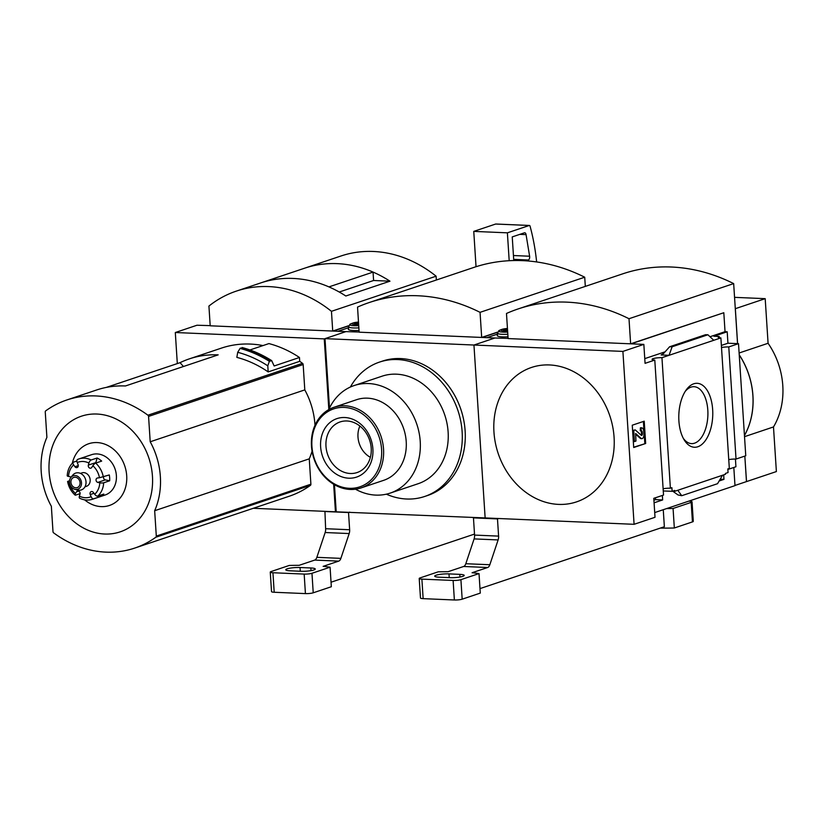 <?xml version="1.0" encoding="UTF-8"?>
<svg xmlns="http://www.w3.org/2000/svg" width="824" height="824" viewBox="0 0 824 824"><rect width="100%" height="100%" fill="white"/><g stroke="black" fill="none" stroke-linecap="round" stroke-linejoin="round"><path stroke-width="1.24" d="M45.742 410.826A113.424 94.255 71.5 0 1 66.857 399.97A113.424 94.255 71.5 0 1 147.918 415.203A1.421 1.174 71.5 0 1 148.567 416.408L150.205 441.777A70.318 58.442 71.5 0 1 154.665 510.715L156.303 536.084A1.421 1.174 71.5 0 1 155.818 537.238A113.424 94.255 71.5 0 1 134.693 548.094A113.424 94.255 71.5 0 1 53.632 532.86A1.421 1.174 71.5 0 1 52.994 531.655L51.356 506.297A70.318 58.442 71.5 0 1 46.896 437.348L45.258 411.99A1.421 1.174 71.5 0 1 45.742 410.826M250.002 349.932L268.923 343.587A116.823 97.078 71.5 0 1 299.462 357.482L274.145 365.98L271.693 360.654L269.366 361.334A122.271 101.61 -108.5 0 0 240.083 348.408L237.703 352.301L236.849 357.379A113.424 94.255 71.5 0 1 268.181 371.912L299.72 361.334A113.424 94.255 71.5 0 1 302.521 363.332A1.421 1.174 71.5 0 1 303.16 364.538L304.798 389.896A70.318 58.442 71.5 0 1 314.984 425.256M66.857 399.97L96.604 389.989A113.424 94.255 -108.5 0 1 125.475 385.962L218.175 354.856A113.424 94.255 -108.5 0 0 189.304 358.883L221.46 348.099A113.424 94.255 71.5 0 1 263 345.575M189.304 358.883A113.424 94.255 -108.5 0 0 180.034 362.673L106.286 387.414M312.069 451.192A70.318 58.442 71.5 0 1 309.257 458.844L310.895 484.203A1.421 1.174 71.5 0 1 310.411 485.367A113.424 94.255 71.5 0 1 289.296 496.213L134.693 548.094M177.315 363.58L175.306 332.515L324.254 338.891L328.827 409.518M333.658 484.244L335.44 511.797L253.339 508.284M299.72 361.334L299.462 357.482M240.083 348.408L242.39 347.718M271.693 360.654L271.364 360.418A122.488 101.795 -108.5 0 0 242.122 347.532M268.181 371.912L267.79 365.825L269.366 361.334M324.254 338.891L345.936 331.619L359.14 332.01M329.497 408.065L325.006 338.643L473.954 345.029L485.14 517.936L335.44 511.797M348.501 325.943L333.205 331.073L345.936 331.619L325.006 338.643M332.721 331.052L331.454 311.317A127.596 106.038 71.5 0 0 236.282 291.13A127.596 106.038 71.5 0 0 208.925 306.065L210.202 325.799L332.721 331.052L348.573 325.738M175.306 332.515L196.988 325.233L210.192 325.624M331.454 311.317L436.112 276.195L436.359 280.016M236.282 291.13L260.569 282.982A127.596 106.038 71.5 0 1 260.58 282.972A127.596 106.038 71.5 0 1 328.941 286.896L373.056 272.095A127.596 106.038 71.5 0 0 304.695 268.171A127.596 106.038 71.5 0 1 304.705 268.171A127.596 106.038 71.5 0 1 389.968 281.19L373.591 280.49M304.695 268.171L260.58 282.972A127.596 106.038 71.5 0 1 345.822 296.001L389.968 281.19M304.705 268.171L340.951 256.007A127.596 106.038 71.5 0 1 436.112 276.195M373.056 272.095L373.591 280.5L339.241 292.026M476.035 266.719L473.759 231.389L507.388 232.832L529.296 225.477A1.421 0.752 -87.5 0 1 529.441 225.457A1.421 0.752 -87.5 0 1 530.059 226.167A141.769 75.128 -87.5 0 1 536.63 261.95M509.191 260.714L507.388 232.832M473.759 231.389L495.657 224.035A1.421 0.752 -87.5 0 1 495.811 224.015A1.421 0.752 -87.5 0 1 495.955 224.056M513.764 260.549L512.24 236.9L524.435 232.811A2.833 1.504 -87.5 0 1 524.744 232.759A2.833 1.504 -87.5 0 1 526.062 234.613L529.616 256.223A2.833 1.504 -87.5 0 1 528.349 259.993L525.856 260.827M267.79 365.825A118.81 98.725 -108.5 0 0 237.703 352.301M304.798 389.896L150.205 441.777M309.257 458.844L154.665 510.715M152.45 476.251A60.986 50.676 -108.5 0 0 71.585 420.982A60.986 50.676 -108.5 0 0 78.301 524.878A60.986 50.676 -108.5 0 0 152.45 476.251M84.635 499.849A32.548 27.048 -108.5 0 0 113.516 503.639A32.548 27.048 -108.5 0 0 126.7 475.767A32.548 27.048 -108.5 0 0 101.568 443.188A32.548 27.048 -108.5 0 0 72.337 463.181M79.083 493.957A32.548 27.048 -108.5 0 0 79.784 494.853M183.453 366.505L180.034 362.673M95.728 463.088A2.266 1.885 71.5 0 1 95.811 462.604L97.139 458L91.155 459.998A2.833 1.215 116.4 0 0 88.93 463.047A18.427 15.316 -108.5 0 0 77.229 462.552A2.833 1.576 -113.7 0 1 77.59 459.452A2.833 1.576 -113.7 0 1 77.662 459.421A21.27 17.675 -108.5 0 1 78.898 458.947L77.59 459.452M97.139 458A21.27 17.675 71.5 0 1 101.671 461.09L95.687 463.098A2.833 0.886 -48.1 0 0 92.855 465.735L91.773 467.455A2.266 1.885 71.5 0 1 88.343 465.107L88.93 463.047M109.674 480.773L105.328 479.887L97.85 482.401L99.797 482.792A2.833 0.68 3.2 0 0 103.69 482.782L109.674 480.773A21.27 17.675 71.5 0 0 109.664 477.868A21.27 17.675 71.5 0 0 109.293 474.954L99.467 477.745A18.427 15.316 -108.5 0 0 92.855 465.735M93.977 493.288L90.238 494.544A2.266 1.885 71.5 0 1 93.4 492.474L94.709 494.307A2.833 1.483 -132.6 0 0 97.819 496.069L103.803 494.06A21.27 17.675 71.5 0 1 99.653 496.779L93.668 498.788A21.27 17.675 -108.5 0 1 92.432 499.272L105.142 494.997A21.27 17.675 -108.5 0 0 116.39 475.613A21.27 17.675 -108.5 0 0 91.608 454.683L78.898 458.947A21.27 17.675 -108.5 0 1 91.155 459.998M80.082 493.617L75.633 495.111A2.833 0.886 131.9 0 1 75.077 495.09A2.833 0.886 131.9 0 1 75.478 493.483L76.56 491.753A2.266 1.885 71.5 0 1 80 494.112L79.403 496.161A18.427 15.316 -108.5 0 0 91.104 496.666A2.833 1.576 66.3 0 0 93.668 498.788M69.535 480.742L67.578 481.484L68.866 481.463A18.427 15.316 -108.5 0 0 75.478 493.483M76.89 461.007L73.501 462.151A2.833 1.483 47.4 0 0 73.212 462.326A2.833 1.483 47.4 0 0 73.635 464.911A18.427 15.316 -108.5 0 0 68.536 476.427A2.833 0.68 -176.8 0 1 67.207 475.757C67.568 470.267 69.566 465.787 73.212 462.326M92.432 499.272C88.158 500.632 83.894 500.271 79.64 498.201A2.833 1.215 -63.6 0 1 79.403 496.161M84.954 486.819L86.427 486.325A7.086 5.892 -108.5 0 0 90.177 479.867A7.086 5.892 -108.5 0 0 81.916 472.883L80.453 473.378M90.238 494.544L91.104 496.666M97.85 482.401A2.266 1.885 71.5 0 1 97.562 477.982L99.467 477.745M78.29 465.612L74.943 466.734A2.266 1.885 71.5 0 0 78.095 464.674L77.229 462.552M74.943 466.734L73.635 464.911M71.163 477.106A2.266 1.885 71.5 0 0 70.483 476.818L68.536 476.427M69.484 481.391L68.866 481.463M74.84 489.322L77.662 490.043A8.879 7.385 -108.5 0 0 86.015 481.834A8.879 7.385 -108.5 0 0 80.783 473.532A8.879 7.385 -108.5 0 0 72.687 475.201L70.864 477.487A7.086 5.892 -108.5 0 0 69.906 484.388A7.086 5.892 -108.5 0 0 74.84 489.322A7.086 5.892 -108.5 0 0 81.504 482.771A7.086 5.892 -108.5 0 0 77.332 476.148A7.086 5.892 -108.5 0 0 70.864 477.487M80.062 482.709A5.387 4.481 -108.5 0 0 73.779 477.415A5.387 4.481 -108.5 0 0 71.255 483.946A5.387 4.481 -108.5 0 0 77.209 487.623A5.387 4.481 -108.5 0 0 80.062 482.709M105.328 479.887A2.266 1.885 71.5 0 1 103.597 476.869M99.653 496.779L99.168 495.615M497.449 332.319L482.153 337.459L494.884 338.005L473.954 345.029L622.903 351.405L634.089 524.311L485.14 517.936L473.954 345.029L494.884 338.005L508.089 338.386M481.679 337.438L480.052 312.337A191.467 159.114 71.5 0 0 369.152 302.562A191.467 159.114 71.5 0 0 357.534 307.084L359.151 332.185L481.679 337.438L497.521 332.123M336.192 511.549L334.451 484.708M585.318 286.392L584.721 277.214L480.052 312.337M369.152 302.562L473.821 267.44A191.467 159.114 71.5 0 1 584.721 277.214M379.524 362.086L382.521 361.087A70.885 58.906 71.5 0 1 465.127 430.859A70.885 58.906 71.5 0 1 427.625 495.492L424.628 496.491A70.885 58.906 -108.5 0 0 462.14 431.869A70.885 58.906 -108.5 0 0 379.524 362.086A70.885 58.906 -108.5 0 0 350.375 387.043M386.332 494.173A70.885 58.906 -108.5 0 0 424.628 496.491M355.494 489.209A56.712 47.123 -108.5 0 0 390.216 493.092L418.118 483.729A56.712 47.123 -108.5 0 0 448.122 432.023A56.712 47.123 -108.5 0 0 382.037 376.197L354.135 385.56A56.712 47.123 -108.5 0 0 328.786 409.6M390.216 493.092A56.712 47.123 -108.5 0 0 420.219 441.386A56.712 47.123 -108.5 0 0 354.135 385.56M361.036 487.932L383.706 480.32A42.529 35.35 -108.5 0 0 406.211 441.54A42.529 35.35 -108.5 0 0 356.637 399.681L333.978 407.283A42.529 35.35 -108.5 0 0 313.996 458.855A42.529 35.35 -108.5 0 0 361.036 487.932A42.529 35.35 -108.5 0 0 383.541 449.152A42.529 35.35 -108.5 0 0 333.978 407.283M381.594 449.348A41.118 34.165 -108.5 0 0 327.077 412.093A41.118 34.165 -108.5 0 0 331.598 482.133A41.118 34.165 -108.5 0 0 381.594 449.348M372.891 448.977A30.849 25.637 -108.5 0 0 331.99 421.023A30.849 25.637 -108.5 0 0 335.389 473.573A30.849 25.637 -108.5 0 0 372.891 448.977M359.892 426.06A22.042 18.313 -108.5 0 0 370.378 457.32M371.212 448.204A26.698 22.186 -108.5 0 0 342.928 421.229A26.698 22.186 -108.5 0 0 327.561 454.292A26.698 22.186 -108.5 0 0 359.758 471.41A26.698 22.186 -108.5 0 0 371.212 448.204M337.933 331.279L348.49 327.736M348.562 328.827A11.062 1.875 -3.7 0 0 348.305 329.26A11.062 1.875 -3.7 0 0 359.037 330.445M355.587 323.966L357.822 323.698M358.522 322.514A4.532 0.762 -3.7 0 0 354.547 323.667A4.532 0.762 -3.7 0 0 358.625 324.038M358.502 322.081A7.086 1.195 -3.7 0 0 352.724 323.09A7.086 1.195 -3.7 0 0 358.656 324.471M270.262 572.103L271.529 591.622A5.675 0.958 -3.7 0 0 274.196 592.26L305.426 593.599A5.675 0.958 -3.7 0 0 313.223 592.806L331.33 586.729L330.074 567.2L311.966 573.277A5.675 0.958 -3.7 0 1 304.169 574.081L272.94 572.742A5.675 0.958 -3.7 0 1 270.262 572.103A5.675 0.958 -3.7 0 1 271.117 571.537L289.234 565.46A70.885 11.989 -3.7 0 1 299.112 565.326L314.696 560.093A5.675 3.008 92.5 0 0 316.849 557.333L325.15 532.531A5.675 3.008 92.5 0 0 325.624 528.709L349.644 529.739L348.531 512.528L349.706 512.126M349.644 529.739A5.675 3.008 -87.5 0 1 349.18 533.561L340.878 558.363A5.675 3.008 -87.5 0 1 338.716 561.123L323.132 566.356A70.885 11.989 -3.7 0 1 330.074 567.2M331.042 582.218L474.511 534.076M324.934 511.354L325.624 528.709M324.512 511.498L348.531 512.528M310.854 567.973L300.039 567.509A9.352 1.586 -3.7 0 0 290.532 568.066A9.352 1.586 -3.7 0 0 285.774 569.765A9.352 1.586 -3.7 0 0 290.172 570.816L300.987 571.279A9.352 1.586 -3.7 0 0 310.493 570.723A9.352 1.586 -3.7 0 0 315.252 569.024A9.352 1.586 -3.7 0 0 310.854 567.973L311.029 570.63M655.399 497.789L655.554 499.632L662.661 499.931L662.372 495.451M655.554 499.632L653.916 500.178M654.081 502.815L662.661 499.931M663.114 488.776A6.808 1.154 176.3 0 1 670.386 488.199L671.9 487.695L672.126 491.32L674.743 490.445L674.804 491.279L672.539 491.176M663.258 490.939L672.126 491.32M720.186 479.197L723.966 479.362L723.678 474.871M719.136 480.989L723.966 479.362M672.745 491.186L678.018 494.956L681.736 495.708L677.791 490.27L725.491 474.264L725.439 473.429L728.056 472.554L727.819 468.928L729.322 468.423L720.887 337.902L669.067 355.298L672.106 346.791L669.613 346.76L663.577 353.506L661.136 354.959L669.067 355.298L661.95 357.678L670.386 488.199M677.791 490.27L674.804 491.279M727.85 469.474L735.925 466.765L735.43 459.04M697.815 446.762A32.002 16.964 92.5 0 0 711.709 402.38A32.002 16.964 92.5 0 0 686.258 389.865A32.002 16.964 92.5 0 0 684.126 439.789A32.002 16.964 92.5 0 0 697.815 446.762M654.709 512.579L734.987 485.635L733.813 467.476M719.259 337.716L719.177 336.48A6.808 1.154 -3.7 0 0 718.147 337.16A6.808 1.154 -3.7 0 0 720.887 337.902M728.756 459.627A6.808 1.154 176.3 0 1 736.028 459.05L728.776 346.935A6.808 1.154 -3.7 0 0 721.505 347.512M661.95 357.678A6.808 1.154 -3.7 0 0 652.062 359.346A6.808 1.154 -3.7 0 0 654.792 360.078L663.526 495.059L653.793 498.324L655.018 517.287L634.089 524.311M728.776 346.935L738.51 343.67L745.761 455.785L736.028 459.05M738.51 343.67L727.942 343.217L721.371 345.421M630.628 343.814L629 318.723A191.467 159.114 71.5 0 0 518.1 308.949A191.467 159.114 71.5 0 0 506.482 313.47L508.099 338.571L630.628 343.814L723.812 312.729L725.038 331.691L710 336.738M727.942 343.217L727.201 331.784L725.038 331.691M719.177 336.48L713.893 336.254L727.201 331.784M664.958 351.858L644.759 358.636M622.903 351.405L643.843 344.381L645.068 363.343L654.792 360.078M722.504 475.273L717.539 483.698L681.736 495.708M669.613 346.76L705.499 334.719L707.909 334.771L713.769 340.291M707.909 334.771L672.106 346.791M645.666 443.497L644.224 421.188L632.255 425.205L633.697 447.514L645.666 443.497L633.687 447.205M734.977 485.46L746.472 481.597L744.824 456.094L746.523 481.587L776.383 471.565L773.489 426.945L744.525 436.668M723.812 312.729L631.102 343.835L643.843 344.381M737.552 343.629L733.669 283.6L629 318.723M739.231 354.887A70.885 58.906 71.5 0 1 744.443 435.494M518.1 308.949L622.769 273.826A191.467 159.114 71.5 0 1 733.669 283.6M737.593 343.639L735.338 308.681L765.197 298.659L768.081 343.278A70.885 58.906 71.5 0 1 773.489 426.945M739.107 353.002L768.081 343.278M739.231 354.794A70.885 58.906 71.5 0 1 744.453 435.556M765.197 298.659L734.555 297.351M614.076 437.245A70.885 58.906 -108.5 0 0 549.515 364.95A70.885 58.906 -108.5 0 0 493.957 432.095A70.885 58.906 -108.5 0 0 558.528 504.391A70.885 58.906 -108.5 0 0 614.076 437.245M643.4 421.466L644.821 443.466M635.953 441.056L635.654 433.506L641.062 438.317A3.687 1.957 -87.5 0 0 641.824 438.656A3.687 1.957 -87.5 0 0 643.925 434.32L643.729 431.323A4.254 2.256 -87.5 0 0 641.669 427.831A4.254 2.256 -87.5 0 0 641.216 427.893L641.103 430.787A1.988 1.051 -87.5 0 1 641.309 430.756A1.988 1.051 -87.5 0 1 642.267 432.384L642.36 433.754A1.421 0.752 -87.5 0 1 641.556 435.422A1.421 0.752 -87.5 0 1 641.257 435.288L635.232 429.901L633.738 430.406L634.459 441.561L635.953 441.056M641.824 438.656L640.979 438.615A3.687 1.957 -87.5 0 1 640.217 438.286L635.51 434.063M641.103 430.787L640.258 430.746L640.382 427.862A4.254 2.256 -87.5 0 1 640.825 427.79L641.669 427.831M640.382 427.862L641.216 427.893M640.681 430.767A1.988 1.051 -87.5 0 1 641.433 432.353L642.267 432.384M641.124 435.175A1.421 0.752 -87.5 0 0 641.515 433.712L641.433 432.353M634.459 441.561L633.625 441.52L632.904 430.365L635.232 429.901M632.904 430.365L633.738 430.406M683.271 438.275A28.479 15.09 92.5 0 0 691.274 443.59A28.479 15.09 92.5 0 0 694.601 443.158A28.479 15.09 92.5 0 0 707.909 412.669A28.479 15.09 92.5 0 0 693.715 386.693A28.479 15.09 92.5 0 0 685.29 391.307M486.881 337.655L497.438 334.122M497.511 335.203A11.062 1.875 -3.7 0 0 497.253 335.646A11.062 1.875 -3.7 0 0 507.986 336.82M504.535 330.352L506.77 330.084M507.481 328.9A4.532 0.762 -3.7 0 0 503.495 330.053A4.532 0.762 -3.7 0 0 507.574 330.424M507.45 328.467A7.086 1.195 -3.7 0 0 501.672 329.476A7.086 1.195 -3.7 0 0 507.605 330.857M419.22 578.489L420.477 598.008A5.675 0.958 -3.7 0 0 423.145 598.646L454.374 599.985A5.675 0.958 -3.7 0 0 462.171 599.182L480.279 593.105L479.022 573.586L460.915 579.663A5.675 0.958 -3.7 0 1 453.118 580.457L421.888 579.128A5.675 0.958 -3.7 0 1 419.22 578.489A5.675 0.958 -3.7 0 1 420.075 577.912L438.183 571.835A70.885 11.989 -3.7 0 1 448.06 571.702L463.644 566.479A5.675 3.008 92.5 0 0 465.807 563.719L474.109 538.906A5.675 3.008 92.5 0 0 474.572 535.085L498.592 536.115L497.48 518.904L498.654 518.512M498.592 536.115A5.675 3.008 -87.5 0 1 498.129 539.936L489.827 564.739A5.675 3.008 -87.5 0 1 487.664 567.509L472.08 572.731A70.885 11.989 -3.7 0 1 479.022 573.586M479.99 588.604L664.36 526.732L663.258 509.706M474.634 517.482L473.46 517.874L474.572 535.085M660.292 528.102A70.885 11.989 -3.7 0 0 674.331 527.988L692.438 521.911A5.675 0.958 -3.7 0 0 693.293 521.345L692.036 501.826A5.675 0.958 -3.7 0 0 689.369 501.188L688.74 501.157M666.595 508.583A70.885 11.989 -3.7 0 0 673.074 508.47L691.181 502.393A5.675 0.958 -3.7 0 0 692.036 501.826M673.074 508.47L674.331 527.988M654.678 499.921A5.675 0.958 -3.7 0 0 653.896 499.993M473.46 517.874L497.48 518.904M459.802 574.359L448.987 573.895A9.352 1.586 -3.7 0 0 439.48 574.452A9.352 1.586 -3.7 0 0 434.722 576.151A9.352 1.586 -3.7 0 0 439.12 577.202L449.935 577.665A9.352 1.586 -3.7 0 0 459.442 577.099A9.352 1.586 -3.7 0 0 464.2 575.409A9.352 1.586 -3.7 0 0 459.802 574.359L459.977 577.016M302.521 363.332L147.918 415.203M310.411 485.367L155.818 537.238M495.657 224.035L529.296 225.477M513.692 259.364L528.349 259.993M513.434 255.533L529.616 256.223M519.841 234.356L526.062 234.613M269.623 361.005A122.488 101.795 -108.5 0 0 240.392 348.119M310.895 484.203L156.303 536.084M303.16 364.538L148.567 416.408M103.319 476.962A21.27 17.675 -108.5 0 0 95.687 463.098M97.819 496.069A21.27 17.675 -108.5 0 0 103.69 482.782M94.709 494.307A18.427 15.316 -108.5 0 0 99.797 482.792M78.568 491.083L76.56 491.753M95.811 462.604L88.343 465.107M352.724 323.09L350.746 323.853A9.373 1.586 -3.7 0 0 358.728 325.676M348.614 329.662L348.418 326.726A10.774 1.823 -3.7 0 0 358.873 327.88M272.94 572.742L274.196 592.26M304.169 574.081L305.426 593.599M311.966 573.277L313.223 592.806M325.15 532.531L349.18 533.561M316.849 557.333L340.878 558.363M314.696 560.093L338.716 561.123M300.039 567.509L300.286 571.259M662.486 354.505L661.136 354.959M705.818 334.688L670.015 346.698M640.217 438.286L641.062 438.317M641.515 433.712L642.36 433.754M501.672 329.476L499.694 330.239A9.373 1.586 -3.7 0 0 507.677 332.062M497.562 336.048L497.366 333.112A10.774 1.823 -3.7 0 0 507.821 334.256M421.888 579.128L423.145 598.646M453.118 580.457L454.374 599.985M460.915 579.663L462.171 599.182M691.181 502.393L692.438 521.911M474.109 538.906L498.129 539.936M465.807 563.719L489.827 564.739M463.644 566.479L487.664 567.509M448.987 573.895L449.234 577.634M495.811 224.015L529.441 225.457M271.529 360.449L242.235 347.522M67.578 481.484C68.639 486.933 71.142 491.464 75.077 495.09M348.418 326.726L350.746 323.853M497.366 333.112L499.694 330.239"/></g></svg>
